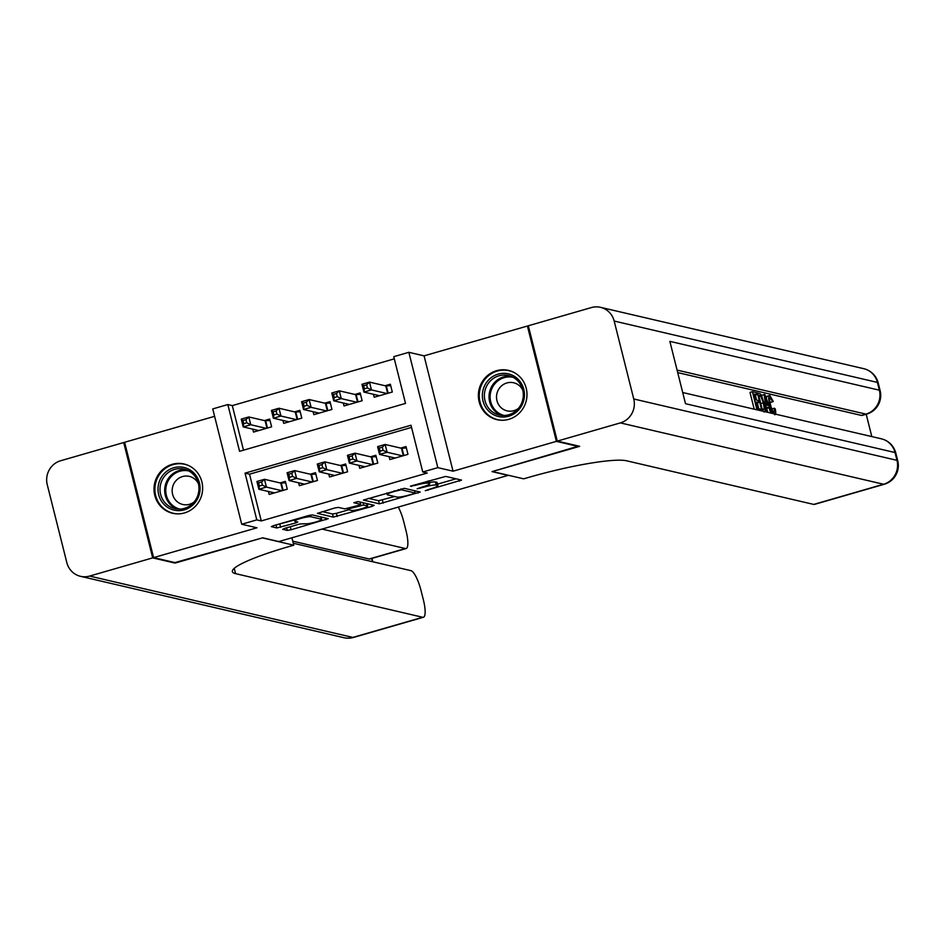 <?xml version="1.0" encoding="UTF-8"?>
<svg xmlns="http://www.w3.org/2000/svg" width="945" height="945" viewBox="0 0 945 945"><rect width="100%" height="100%" fill="white"/><g stroke="black" fill="none" stroke-linecap="round" stroke-linejoin="round"><path stroke-width="1.42" d="M425.309 490.691L461.55 480.095L445.733 476.41L410.425 486.143L415.729 485.257A10.182 1.37 165.9 0 1 428.014 483.178L429.337 483.486A10.182 1.37 165.9 0 1 429.739 483.734A10.182 1.37 165.9 0 1 422.675 486.876L417.135 488.789L423.903 487.159A10.182 1.37 165.9 0 1 436.188 485.08L437.511 485.387A10.182 1.37 165.9 0 1 437.913 485.647A10.182 1.37 165.9 0 1 430.837 488.778L425.309 490.691M184.44 512.946A25.302 24.263 -76.9 0 0 202.643 487.963A25.302 24.263 -76.9 0 0 184.074 463.995A25.302 24.263 -76.9 0 0 172.226 464.314A25.302 24.263 -76.9 0 0 154.011 489.297A25.302 24.263 -76.9 0 0 172.581 513.265A25.302 24.263 -76.9 0 0 184.44 512.946M508.788 419.332A25.302 24.263 -76.9 0 0 526.991 394.36A25.302 24.263 -76.9 0 0 508.422 370.381A25.302 24.263 -76.9 0 0 496.574 370.7A25.302 24.263 -76.9 0 0 478.371 395.683A25.302 24.263 -76.9 0 0 496.94 419.651A25.302 24.263 -76.9 0 0 508.788 419.332M284.906 528.314L282.697 529.294L287.256 530.405L291.107 529.755L328.258 518.687L312.311 514.919L308.472 515.568L273.53 525.656L271.321 526.637L276.802 527.96L295.596 522.998L297.805 522.018L295.029 521.321A8.517 1.146 165.9 0 1 294.686 521.108A8.517 1.146 165.9 0 1 301.62 518.203A8.517 1.146 165.9 0 1 310.87 516.75L321.288 519.171A8.517 1.146 165.9 0 1 321.619 519.384A8.517 1.146 165.9 0 1 314.685 522.29A8.517 1.146 165.9 0 1 305.436 523.743L299.86 523.991L284.906 528.314M256.792 519.892L241.707 524.239L212.743 408.913L227.828 404.555L239.569 451.308L405.511 403.42L393.77 356.667L408.854 352.308L437.83 467.645L422.746 471.992L410.992 425.238L245.05 473.138L256.792 519.892L261.269 520.931L427.223 473.043L422.746 471.992M578.647 446.075L492.026 471.614L508.138 475.37L278.834 541.556L262.722 537.799L175.971 562.83L153.586 557.621L256.934 527.794L241.707 524.239M578.765 446.583L556.392 441.362L527.416 326.025L424.081 355.852L408.854 352.308M424.081 355.852L453.045 471.189L556.392 441.362M453.045 471.189L437.83 467.645M379.37 503.815L420.241 492.026L404.413 488.341L363.423 500.059L379.37 503.815L378.579 500.708L394.715 496.503M372.106 506.378L333.313 517.116L317.366 513.348L334.53 508.044L338.369 507.394L344.795 508.894L358.557 505.386L360.636 504.323L353.867 502.705L358.096 501.571L374.185 505.315L372.106 506.378L371.692 504.736M214.598 416.32L124.622 442.284L153.586 557.621M528.444 326.273L527.416 326.025M252.776 429.148L253.508 432.078L271.617 426.845L269.656 419.06L264.376 420.584M282.945 420.442L283.689 423.36L301.786 418.139L299.837 410.343L294.556 411.866M313.126 411.736L313.858 414.654L331.955 409.433L330.006 401.637L324.726 403.161M343.295 403.019L344.027 405.948L362.136 400.727L360.175 392.931L354.895 394.455M389.127 456.659L389.86 459.577L407.968 454.356L406.007 446.56L400.727 448.084M358.958 465.365L359.691 468.295L377.787 463.062L375.838 455.277L370.558 456.801M328.777 474.071L329.521 477.001L347.618 471.779L345.657 463.983L340.377 465.507M298.608 482.777L299.341 485.706L317.449 480.485L315.488 472.689L310.208 474.213M411.547 427.412L249.527 474.177L261.269 520.931M268.439 491.494L269.171 494.412L287.28 489.191L285.319 481.395L280.039 482.919M394.313 358.84L232.305 405.606L243.503 450.174M373.464 394.313L374.196 397.243L392.305 392.021L390.344 384.225L385.064 385.749M232.305 405.606L227.828 404.555M249.527 474.177L245.05 473.138M437.913 485.647L437.133 482.529A10.182 1.37 165.9 0 0 436.72 482.269L437.511 485.387M429.432 482.517A10.182 1.37 165.9 0 1 435.409 481.962L436.72 482.269M437.535 484.147L456.022 478.808M368.29 498.31L378.579 500.708M413.662 493.739L415.127 492.995L401.235 489.758L394.254 491.459A10.182 1.37 165.9 0 0 387.19 494.589A10.182 1.37 165.9 0 0 387.592 494.849L397.077 497.058A10.182 1.37 165.9 0 0 409.374 494.979L413.662 493.739M368.656 504.028L367.215 504.441M348.67 509.792L336.373 513.348L337.152 516.466M322.245 511.599L332.534 513.997L336.373 513.348M351.445 510.442A8.517 1.146 165.9 0 0 360.695 508.989A8.517 1.146 165.9 0 0 367.629 506.083A8.517 1.146 165.9 0 0 367.286 505.87L363.624 505.02L349.863 508.528L347.654 509.509L351.445 510.442M276.247 524.877L294.415 519.998M321.205 517.718L322.599 517.317M364.416 388.82L367.428 387.958L366.648 384.839L363.636 385.702L364.416 388.82L363.908 392.08L361.947 384.296L369.483 382.111L371.444 389.907L363.908 392.08L379.477 395.719M390.698 385.631L385.784 385.914L369.483 382.111L366.648 384.839M387.025 393.545L371.444 389.907L367.428 387.958M361.947 384.296L363.636 385.702M383.091 450.292L382.312 447.174L379.288 448.048L380.079 451.167L383.091 450.292L387.107 452.253L379.559 454.427L377.61 446.631L385.147 444.457L387.107 452.253L402.688 455.88M395.14 458.053L379.559 454.427L380.079 451.167M382.312 447.174L385.147 444.457L401.448 448.261L406.362 447.977M379.288 448.048L377.61 446.631M488.636 379.902A21.889 20.991 103.1 0 1 518.392 379.571A21.889 20.991 103.1 0 1 518.155 410.473A21.889 20.991 103.1 0 1 488.4 410.791A21.889 20.991 103.1 0 1 488.636 379.902M517.506 409.445A20.27 19.443 -76.9 0 0 522.62 389.541A20.27 19.443 -76.9 0 0 508.445 375.543A20.27 19.443 -76.9 0 0 490.171 381.142A20.27 19.443 -76.9 0 0 485.068 401.034A20.27 19.443 -76.9 0 0 499.243 415.032A20.27 19.443 -76.9 0 0 517.506 409.445M522.75 390.072A14.435 13.844 -76.9 0 0 513.655 382.76A14.435 13.844 -76.9 0 0 500.649 386.741A14.435 13.844 -76.9 0 0 497.011 400.904A14.435 13.844 -76.9 0 0 507.099 410.862A14.435 13.844 -76.9 0 0 518.498 408.334M513.607 372.259A25.137 24.109 -76.9 0 0 509.095 370.712A25.137 24.109 -76.9 0 0 486.451 377.634A25.137 24.109 -76.9 0 0 480.107 402.31A25.137 24.109 -76.9 0 0 497.684 419.663A25.137 24.109 -76.9 0 0 502.421 420.265M522.479 400.822A14.435 13.844 103.1 0 1 523.01 398.566M164.288 473.516A21.889 20.991 103.1 0 1 194.044 473.185A21.889 20.991 103.1 0 1 193.808 504.075A21.889 20.991 103.1 0 1 164.052 504.406A21.889 20.991 103.1 0 1 164.288 473.516M193.158 503.047A20.27 19.443 -76.9 0 0 198.273 483.155A20.27 19.443 -76.9 0 0 184.098 469.157A20.27 19.443 -76.9 0 0 165.824 474.744A20.27 19.443 -76.9 0 0 160.709 494.648A20.27 19.443 -76.9 0 0 174.896 508.646A20.27 19.443 -76.9 0 0 193.158 503.047M198.403 483.686A14.435 13.844 -76.9 0 0 189.307 476.374A14.435 13.844 -76.9 0 0 176.302 480.343A14.435 13.844 -76.9 0 0 172.663 494.518A14.435 13.844 -76.9 0 0 182.751 504.476A14.435 13.844 -76.9 0 0 194.15 501.937M189.26 465.873A25.137 24.109 -76.9 0 0 184.748 464.314A25.137 24.109 -76.9 0 0 162.103 471.248A25.137 24.109 -76.9 0 0 155.76 495.924A25.137 24.109 -76.9 0 0 173.337 513.277A25.137 24.109 -76.9 0 0 178.073 513.867M198.131 494.436A14.435 13.844 103.1 0 1 198.651 492.18M772.136 409.835L771.97 408.901L774.38 408.205L775.29 408.996C775.999 412.894 775.786 414.796 774.664 414.713M766.265 398.211L767.045 396.227L769.832 395.53L773.27 401.448L770.246 402.535L769.785 401.247M761.906 396.439L761.717 395.116L764.989 394.62L771.604 413.237M767.919 412.374L767.08 409.965M754.204 409.173L749.987 392.388L752.409 391.691L756.189 392.577L756.732 394.726L754.039 395.364M756.732 394.726L753.708 394.03L755.149 399.782L757.973 400.432L758.516 402.594L756.024 403.279M871.81 436.59L866.199 414.253M884.272 484.253A19.455 19.455 0 0 0 897.75 460.817A19.455 2.611 -14.1 0 0 896.982 460.333A19.455 18.664 103.1 0 1 883.575 484.253A19.455 4.855 73.9 0 0 884.272 484.253L814.425 504.406A19.455 4.855 -106.1 0 1 813.728 504.417L883.575 484.253L620.357 422.899A19.455 18.664 -76.9 0 0 633.752 398.979L896.982 460.333L895.021 452.537L685.515 403.704L669.863 341.358L879.37 390.19A19.455 18.664 103.1 0 1 865.963 414.123A19.455 4.855 73.9 0 0 866.659 414.111L862.135 415.422A19.455 4.855 -106.1 0 1 861.438 415.422L865.963 414.123L677.081 370.097M677.707 372.602L861.438 415.422M758.764 408.748L757.311 402.948M756.602 400.113L755.35 395.128M620.357 422.899L557.29 441.102L579.675 446.323L492.321 471.531L523.66 478.832L528.787 477.355A81.081 10.867 -14.1 0 1 626.606 460.794L813.728 504.417M633.752 398.979L614.179 321.052A19.455 18.664 -76.9 0 0 600.5 307.326A19.455 18.664 -76.9 0 0 591.381 307.574L528.326 325.765L557.29 441.102M758.516 402.594L755.693 401.932L757.323 408.405L760.489 409.15L760.879 410.732M756.957 409.823L752.409 391.691M761.918 410.969L757.358 392.848L760.217 393.77L761.339 395.282L764.092 403.125C765.604 409.102 765.568 412.067 763.985 411.996M762.272 409.563L763.383 409.823L764.316 408.795L763.324 402.901L760.737 396.026L758.658 395.175L762.272 409.563M763.383 409.823L764.316 408.795L762.237 409.398M757.358 392.848L756.331 393.144M761.694 407.26L759.863 399.971M763.324 402.901L760.914 403.598M760.737 396.026L759 396.522M759.756 395.435L758.8 395.707M770.813 413.048L768.958 407.732L766.667 407.2L767.423 412.256M766.619 412.067L764.139 394.419M765.604 400.054L766.36 405.098L768.191 405.523L765.107 396.676L765.604 400.054M768.958 407.732L766.844 408.346M772.656 401.838L770.34 397.68C769.313 397.963 769.372 400.255 770.482 404.566C771.522 408.925 772.715 411.583 774.049 412.54L774.274 412.54M774.049 412.54L774.38 408.205M773.282 413.627L769.738 404.401L768.58 404.732M769.738 404.401C768.32 398.66 768.356 395.707 769.832 395.53M174.943 562.594L262.415 537.882L293.753 545.194L288.627 546.671A81.081 10.867 165.9 0 0 232.364 571.642A81.081 10.867 165.9 0 0 235.577 573.65L422.698 617.274A19.455 4.855 73.9 0 0 423.395 617.262A19.455 4.855 73.9 0 0 423.372 599.815L421.057 590.625A19.455 4.855 73.9 0 0 410.992 570.674L293.257 543.233M291.887 537.788L293.753 545.194M152.688 557.881L123.712 442.543L60.657 460.747A19.455 18.664 -76.9 0 0 47.25 484.667L66.823 562.594A19.455 18.664 -76.9 0 0 80.514 576.32A19.455 18.664 -76.9 0 0 89.621 576.072L152.688 557.881L175.073 563.09M123.712 442.543L124.752 442.78M322.009 529.094L405.429 548.537A19.455 4.855 73.9 0 0 406.126 548.537A19.455 4.855 73.9 0 0 406.102 531.09L403.798 521.888A19.455 4.855 73.9 0 0 398.258 507.087M406.126 548.537L369.92 558.979A19.455 4.855 -106.1 0 1 369.223 558.991L405.429 548.537M292.737 541.166L369.223 558.991M334.246 397.526L337.259 396.664L336.479 393.545L333.455 394.419L334.246 397.526L333.727 400.798L331.778 393.002L339.314 390.828L341.275 398.613L333.727 400.798L349.307 404.425M360.529 394.348L355.615 394.62L339.314 390.828L336.479 393.545M356.856 402.251L341.275 398.613L337.259 396.664M331.778 393.002L333.455 394.419M304.066 406.244L307.09 405.37L306.31 402.251L303.286 403.125L304.066 406.244L303.558 409.504L301.597 401.708L309.145 399.534L311.106 407.33L303.558 409.504L319.138 413.13M330.36 403.054L325.434 403.326L309.145 399.534L306.31 402.251M326.675 410.957L311.106 407.33L307.09 405.37M301.597 401.708L303.286 403.125M273.896 414.949L276.92 414.075L276.129 410.957L273.117 411.831L273.896 414.949L273.388 418.21L271.428 410.413L278.976 408.24L280.925 416.036L273.388 418.21L288.969 421.836M300.191 411.76L295.265 412.044L278.976 408.24L276.129 410.957M296.506 419.663L280.925 416.036L276.92 414.075M271.428 410.413L273.117 411.831M243.727 423.655L246.739 422.781L245.96 419.663L242.948 420.537L243.727 423.655L243.219 426.916L241.258 419.131L248.795 416.946L250.756 424.742L243.219 426.916L258.788 430.554M270.01 420.466L265.096 420.749L248.795 416.946L245.96 419.663M266.336 428.368L250.756 424.742L246.739 422.781M241.258 419.131L242.948 420.537M352.922 458.998L352.131 455.892L349.118 456.754L349.898 459.872L352.922 458.998L356.938 460.959L349.39 463.133L347.429 455.348L354.977 453.163L356.938 460.959L372.507 464.586M364.971 466.771L349.39 463.133L349.898 459.872M352.131 455.892L354.977 453.163L371.267 456.967L376.193 456.683M349.118 456.754L347.429 455.348M322.753 467.716L321.962 464.597L318.949 465.46L319.729 468.578L322.753 467.716L326.757 469.665L319.221 471.838L317.26 464.054L324.808 461.869L326.757 469.665L342.338 473.303M334.802 475.477L319.221 471.838L319.729 468.578M321.962 464.597L324.808 461.869L341.098 465.672L346.012 465.389M318.949 465.46L317.26 464.054M292.572 476.422L291.792 473.303L288.78 474.177L289.56 477.296L292.572 476.422L296.588 478.371L289.052 480.556L287.091 472.76L294.627 470.586L296.588 478.371L312.169 482.009M304.621 484.183L289.052 480.556L289.56 477.296M291.792 473.303L294.627 470.586L310.929 474.378L315.843 474.106M288.78 474.177L287.091 472.76M262.403 485.128L261.623 482.009L258.599 482.883L259.391 486.002L262.403 485.128L266.419 487.088L258.871 489.262L256.922 481.466L264.458 479.292L266.419 487.088L282 490.715M274.452 492.888L258.871 489.262L259.391 486.002M261.623 482.009L264.458 479.292L280.76 483.084L285.673 482.812M258.599 482.883L256.922 481.466M427.849 489.64L428.002 490.242M411.5 485.836L411.654 486.427M419.674 487.738L419.828 488.341M435.409 481.962L436.188 485.08M423.75 486.557L423.903 487.159M428.676 480.875L429.337 483.486M427.518 481.206L428.014 483.178M415.576 484.655L415.729 485.257M459.057 479.517L459.471 481.159M417.737 491.447L418.151 493.089M382.43 500.059L383.209 503.165M414.548 490.703L415.127 492.995M401.011 488.86L401.235 489.758M398.4 489.616L398.554 490.219M394.1 490.857L394.254 491.459M332.534 513.997L333.313 517.116M360.057 502.019L360.636 504.323M366.719 503.579L367.286 505.87M363.045 502.716L363.624 505.02M359.62 505.032L359.785 505.669M349.709 507.937L349.863 508.528M320.709 516.88L321.288 519.171M310.456 515.096L310.87 516.75M295.183 521.356L295.596 522.998M279.862 524.203L280.641 527.31M276.046 524.936L276.802 527.96M325.635 518.025L326.049 519.667M290.339 526.743L291.107 529.755M286.607 527.818L287.256 530.405M386.34 385.926L388.171 393.214M385.784 385.914L387.651 393.356M403.314 455.703L401.448 448.261M403.822 455.549L401.991 448.273M501.606 415.422A20.27 19.443 103.1 0 1 494.837 382.229A20.27 19.443 103.1 0 1 510.737 376.24M513.111 377.327A19.609 18.805 -76.9 0 0 495.735 382.796A19.609 18.805 -76.9 0 0 490.75 401.885A19.609 18.805 -76.9 0 0 504.205 415.505M177.258 509.036A20.27 19.443 103.1 0 1 170.49 475.843A20.27 19.443 103.1 0 1 186.389 469.854M188.764 470.929A19.609 18.805 -76.9 0 0 171.388 476.41A19.609 18.805 -76.9 0 0 166.403 495.499A19.609 18.805 -76.9 0 0 179.857 509.119M866.659 414.111A19.455 19.455 0 0 0 880.138 390.675A19.455 2.611 -14.1 0 0 879.37 390.19L877.409 382.406L614.179 321.052M863.718 368.68A19.455 18.664 103.1 0 1 877.409 382.406A19.455 2.611 165.9 0 1 878.177 382.89A19.455 19.455 0 0 0 863.718 368.68L600.5 307.326M881.342 438.811A19.455 18.664 103.1 0 1 895.021 452.537A19.455 2.611 165.9 0 1 895.789 453.021A19.455 19.455 0 0 0 881.342 438.811L682.703 392.518M766.43 400.491L765.698 400.704M234.242 568.347L235.577 573.65M89.621 576.072L352.851 637.426L422.698 617.274M372.436 561.684L371.633 558.495M352.851 637.426A19.455 18.664 103.1 0 1 343.732 637.674A19.455 19.455 0 0 0 353.548 637.426A19.455 4.855 -106.1 0 1 352.851 637.426M356.159 394.632L357.99 401.92M355.615 394.62L357.482 402.062M325.99 403.35L327.82 410.626M325.434 403.326L327.313 410.78M295.82 412.055L297.651 419.332M295.265 412.044L297.132 419.486M265.651 420.761L267.482 428.038M265.096 420.749L266.962 428.191M373.145 464.408L371.267 456.967M373.653 464.267L371.822 456.978M342.964 473.114L341.098 465.672M343.484 472.972L341.653 465.684M312.795 481.82L310.929 474.378M313.303 481.678L311.484 474.39M282.626 490.538L280.76 483.084M283.134 490.384L281.303 483.108M428.995 480.781L429.739 483.734M414.631 490.715L415.209 493.054M386.777 492.971L387.19 494.589M360.175 502.055L360.766 504.406M367.014 503.65L367.629 506.083M347.417 508.564L347.654 509.509M321.005 516.95L321.619 519.384M294.32 519.655L294.686 521.108M497.684 419.663L499.645 420.123M509.095 370.712L511.056 371.161M173.337 513.277L175.297 513.726M184.748 464.314L186.708 464.775M880.138 390.675L878.177 382.89M897.75 460.817L895.789 453.021M80.514 576.32L343.732 637.674M353.548 637.426L423.395 617.262M372.779 561.767L371.928 558.4"/></g></svg>
